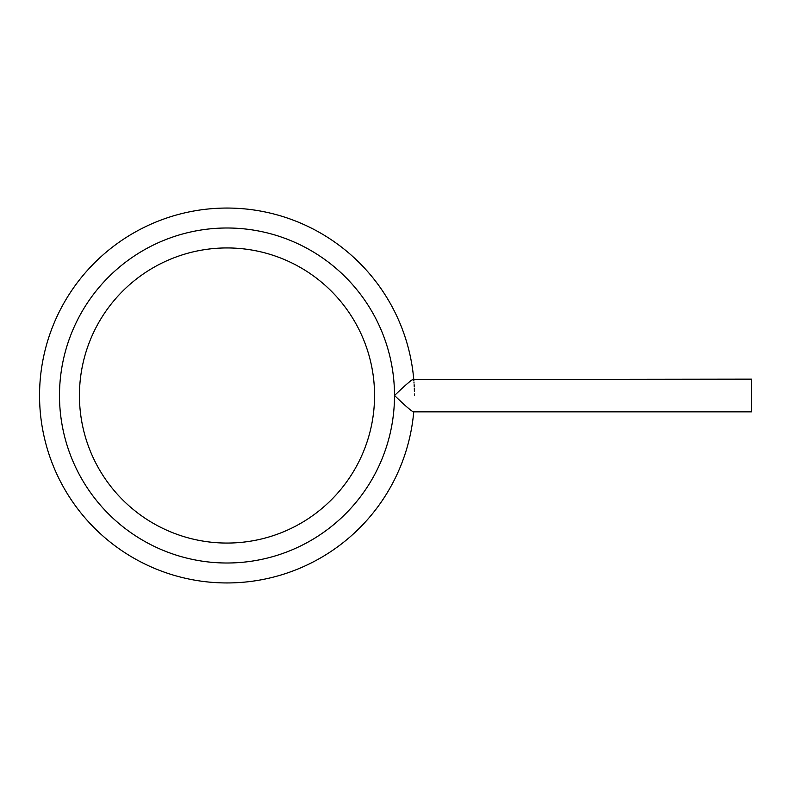 <?xml version="1.0" encoding="UTF-8"?>
<svg xmlns="http://www.w3.org/2000/svg" width="791" height="791" viewBox="0 0 791 791"><rect width="100%" height="100%" fill="white"/><g stroke="black" fill="none" stroke-linecap="round" stroke-linejoin="round"><path stroke-width="1.19" d="M226.997 247.939A147.561 147.561 0 0 0 79.436 395.5A147.561 147.561 0 0 0 226.997 543.061A147.561 147.561 0 0 0 374.558 395.5A147.561 147.561 0 0 0 226.997 247.939M413.733 411.854A187.447 187.447 0 0 1 226.997 582.947A187.447 187.447 0 0 0 413.733 411.854A187.447 187.447 0 0 1 226.997 582.947A187.447 187.447 0 0 1 39.55 395.5A187.447 187.447 0 0 1 226.997 208.053A187.447 187.447 0 0 1 413.762 379.551C413.98 377.712 407.563 383.032 394.501 395.5C407.592 407.988 414.009 413.307 413.762 411.449L413.762 411.458C413.98 413.278 407.553 407.958 394.501 395.5A167.504 167.504 0 0 0 226.997 227.996A167.504 167.504 0 0 0 59.493 395.5A167.504 167.504 0 0 0 226.997 563.004A167.504 167.504 0 0 0 394.501 395.5M413.733 379.146A187.447 187.447 0 0 0 226.997 208.053A187.447 187.447 0 0 1 413.762 379.551L751.45 379.146L751.45 411.854L413.406 411.854M413.792 379.888L413.851 380.649M413.95 381.934L414.029 383.091M414.128 384.703L414.247 386.888M414.306 388.381L414.405 391.594M414.435 393.948L414.444 395.203M409.817 381.539L413.248 379.166"/></g></svg>
